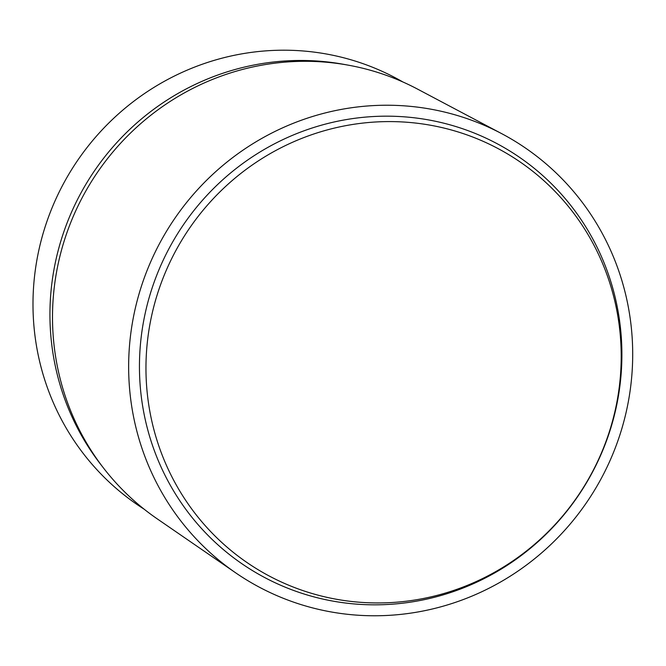<?xml version="1.0" encoding="UTF-8"?>
<svg xmlns="http://www.w3.org/2000/svg" width="666" height="666" viewBox="0 0 666 666"><rect width="100%" height="100%" fill="white"/><g stroke="black" fill="none" stroke-linecap="round" stroke-linejoin="round"><path stroke-width="1" d="M327.98 600.166A246.112 239.41 -58.8 0 1 145.271 312.978A246.112 239.41 -58.8 0 1 433.366 120.837A246.112 239.41 -58.8 0 1 616.075 408.025A246.112 239.41 -58.8 0 1 327.98 600.166M331.676 598.351A242.432 235.839 -58.8 0 1 151.698 315.459A242.432 235.839 -58.8 0 1 435.489 126.182A242.432 235.839 -58.8 0 1 615.467 409.082A242.432 235.839 -58.8 0 1 331.676 598.351M144.097 509.157A249.783 242.982 -58.8 0 1 52.214 207.467A249.783 242.982 -58.8 0 1 331.293 54.937A249.783 242.982 -58.8 0 1 402.922 81.993M235.606 572.785L157.176 518.822A251.623 244.772 -58.8 0 1 103.721 468.298L100.782 464.502A249.783 242.982 -58.8 0 1 86.946 182.534A249.783 242.982 -58.8 0 1 343.29 64.261L348.01 65.118A251.623 244.772 -58.8 0 1 353.005 66.067A251.623 244.772 -58.8 0 1 417.549 89.102L501.681 133.65A257.134 250.133 -58.8 0 1 616.5 444.68A257.134 250.133 -58.8 0 1 325.616 610.897A257.134 250.133 -58.8 0 1 235.606 572.785A257.134 250.133 -58.8 0 1 150.216 262.912A257.134 250.133 -58.8 0 1 435.722 110.106A257.134 250.133 -58.8 0 1 501.681 133.65M103.721 468.298A251.623 244.772 -58.8 0 1 89.785 184.257A251.623 244.772 -58.8 0 1 348.01 65.118"/></g></svg>

